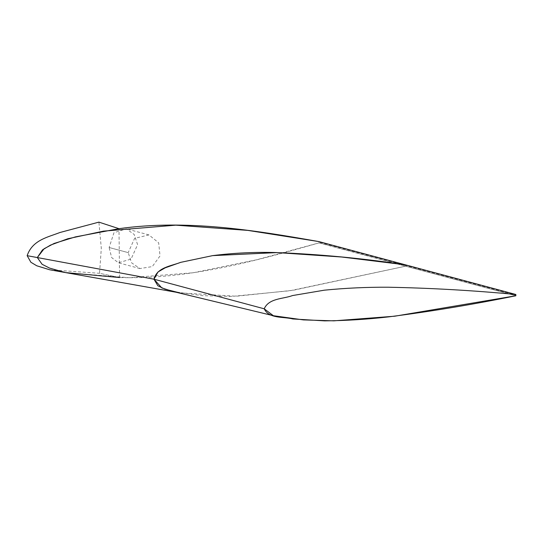<?xml version="1.0" encoding="UTF-8"?>
<svg xmlns="http://www.w3.org/2000/svg" width="543" height="543" viewBox="0 0 543 543"><rect width="100%" height="100%" fill="white"/><g stroke="black" fill="none" stroke-linecap="round" stroke-linejoin="round"><path stroke-width="0.41" stroke-dasharray="2.71 2.04" d="M65.594 272.6L129.166 277.724L193.111 272.776L256.371 259.839L318.965 242.911L515.85 295.772L405.594 266.192L405.587 265.52L515.843 295.134L405.587 265.52L405.594 266.192L293.118 290.274L236.246 296.234L179.604 292.853L176.251 292.263M49.712 269.776L99.525 273.305L119.582 277.534C186.982 279.652 253.683 261.624 318.965 242.911L318.958 242.253L405.587 265.52L405.58 264.848L405.587 265.52L318.958 242.253L318.965 242.911L405.594 266.192L289.989 290.743L231.528 296.437L202.315 295.67L173.468 291.605M318.945 241.601L318.958 242.253L318.945 241.601M109.136 247.499L128.209 252.624L134.61 238.357L148.958 234.922L158.665 242.809L160.036 255.929L152.278 266.593L139.924 268.554L131.528 262.758L128.209 252.624L109.136 247.499L111.648 257.558L118.374 262.771L131.053 259.106L137.596 244.662L134.189 234.474L126.275 228.827L113.962 232.73L109.136 247.499M119.582 277.534L118.985 228.678L119.582 277.534L99.525 273.305L101.31 248.28L98.901 222.128M148.958 234.922L126.275 228.827M139.924 268.554L118.374 262.771"/><path stroke-width="0.81" d="M273.367 315.714L264.224 308.804C268.819 298.1 283.236 299.044 292.521 295.562L324.3 290.186C345.626 288.075 366.966 287.091 388.313 287.227C430.945 288.055 473.455 290.471 515.836 294.489C473.455 290.471 430.945 288.055 388.313 287.227C366.966 287.091 345.626 288.075 324.3 290.186L292.521 295.562C283.236 299.044 268.819 298.1 264.224 308.804C269.077 318.992 283.453 316.488 292.806 318.958L324.673 320.872C346.027 320.662 367.36 319.332 388.673 316.874C431.23 311.424 473.625 304.385 515.85 295.772L515.836 294.489L515.85 295.772L394.768 316.202L333.83 320.845L303.408 319.902L273.367 315.714L173.468 291.605L161.841 287.953L153.968 279.197C156.893 267.305 171.466 266.009 180.717 262.344L212.646 255.624C234.169 252.916 255.712 251.904 277.283 252.59C320.309 254.321 363.077 258.407 405.58 264.848L341.622 257.009L277.283 252.59L212.646 255.624L180.717 262.344L165.208 267.821L157.999 271.962L153.968 279.197L37.304 257.558L42.116 264.292L49.556 268.093L65.594 272.6L49.556 268.093L42.116 264.292L37.304 257.558L42.49 249.889L50.506 245.103L67.787 238.757L103.523 231.121L175.783 225.169L247.751 230.388L318.945 241.601L515.836 294.489L318.945 241.601C253.303 230.001 186.242 219.243 118.985 228.678L75.429 236.891L54.124 243.44L44.132 248.714L37.304 257.558L27.15 255.678L30.883 262.255L36.734 265.771L49.712 269.776M179.604 292.853L164.76 289.086L157.857 285.761L153.968 279.197L264.224 308.804L153.968 279.197L27.15 255.678C32.505 239.863 48.055 237.189 59.92 232.506L98.901 222.128L118.985 228.678L98.901 222.128M119.582 277.534L65.594 272.6L176.251 292.263M49.678 269.769L65.594 272.6"/></g></svg>

